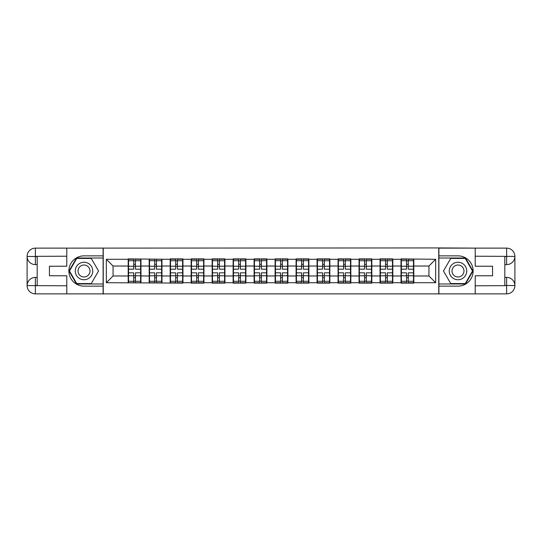 <?xml version="1.0" encoding="UTF-8"?>
<svg xmlns="http://www.w3.org/2000/svg" width="542" height="542" viewBox="0 0 542 542"><rect width="100%" height="100%" fill="white"/><g stroke="black" fill="none" stroke-linecap="round" stroke-linejoin="round"><path stroke-width="0.81" d="M63.157 293.872L478.843 293.872M413.803 269.991L413.465 269.991M401.358 269.991L401.019 269.991M401.019 272.009L401.358 272.009M413.465 272.009L413.803 272.009M371.832 269.991L371.494 269.991M359.387 269.991L359.048 269.991M359.048 272.009L359.387 272.009M371.494 272.009L371.832 272.009M350.843 269.991L350.505 269.991M350.505 272.009L350.843 272.009M317.416 269.991L317.077 269.991M317.077 272.009L317.416 272.009M308.872 269.991L308.534 269.991M296.427 269.991L296.088 269.991M296.088 272.009L296.427 272.009M308.534 272.009L308.872 272.009M287.883 269.991L287.545 269.991M287.545 272.009L287.883 272.009M254.455 269.991L254.117 269.991M254.117 272.009L254.455 272.009M245.912 269.991L245.573 269.991M233.467 269.991L233.128 269.991M233.128 272.009L233.467 272.009M245.573 272.009L245.912 272.009M224.923 269.991L224.584 269.991M224.584 272.009L224.923 272.009M191.495 269.991L191.157 269.991M191.157 272.009L191.495 272.009M182.952 269.991L182.613 269.991M170.506 269.991L170.168 269.991M170.168 272.009L170.506 272.009M182.613 272.009L182.952 272.009M478.843 248.128L438.756 247.931L438.756 294.069M438.756 247.931L63.157 248.128M103.244 294.069L103.244 247.931M428.939 275.98L428.939 266.02L413.803 266.02L413.803 275.98L428.939 275.98L435.66 282.707L435.66 259.293L401.019 258.893L401.019 266.02L392.814 266.02L392.814 275.98L401.019 275.98L401.019 266.02M435.66 282.707L413.803 282.707L413.803 283.107L401.019 283.107L401.019 282.707L392.814 282.707L392.814 283.107L380.037 283.107L380.037 282.707L371.832 282.707L371.832 283.107L359.048 283.107L359.048 282.707L350.843 282.707L350.843 283.107L338.066 283.107L338.066 282.707L329.854 282.707L329.854 283.107L317.077 283.107L317.077 282.707L308.872 282.707L308.872 283.107L296.088 283.107L296.088 282.707L287.883 282.707L287.883 283.107L275.106 283.107L275.106 282.707L266.894 282.707L266.894 283.107L254.117 283.107L254.117 282.707L245.912 282.707L245.912 283.107L233.128 283.107L233.128 282.707L224.923 282.707L224.923 283.107L212.146 283.107L212.146 282.707L203.934 282.707L203.934 283.107L191.157 283.107L191.157 282.707L182.952 282.707L182.952 283.107L106.34 282.707L106.34 259.293L128.197 259.293L128.197 266.02L113.061 266.02L113.061 275.98L128.197 275.98L128.197 266.02M401.019 259.293L392.814 259.293L392.814 258.893L380.037 258.893L380.037 259.293L371.832 259.293L371.832 258.893L359.048 258.893L359.048 259.293L350.843 259.293L350.843 258.893L338.066 258.893L338.066 259.293L329.854 259.293L329.854 258.893L317.077 258.893L317.077 259.293L308.872 259.293L308.872 258.893L296.088 258.893L296.088 259.293L287.883 259.293L287.883 258.893L275.106 258.893L275.106 259.293L266.894 259.293L266.894 258.893L254.117 258.893L254.117 259.293L245.912 259.293L245.912 258.893L233.128 258.893L233.128 259.293L224.923 259.293L224.923 258.893L212.146 258.893L212.146 259.293L203.934 259.293L203.934 258.893L191.157 258.893L191.157 259.293L182.952 259.293L182.952 258.893L170.168 258.893L170.168 259.293L128.197 258.893L128.197 259.293M401.019 275.98L401.019 282.707M392.814 275.98L392.814 282.707M392.814 259.293L392.814 266.02M371.832 275.98L380.037 275.98L380.037 266.02L371.832 266.02L371.832 282.707M380.037 275.98L380.037 282.707M380.037 259.293L380.037 266.02M371.832 259.293L371.832 266.02M350.843 275.98L359.048 275.98L359.048 266.02L350.843 266.02L350.843 282.707M359.048 275.98L359.048 282.707M359.048 259.293L359.048 266.02M350.843 259.293L350.843 266.02M329.854 275.98L338.066 275.98L338.066 266.02L329.854 266.02L329.854 282.707M338.066 275.98L338.066 282.707M338.066 259.293L338.066 266.02M329.854 259.293L329.854 266.02M308.872 275.98L317.077 275.98L317.077 266.02L308.872 266.02L308.872 282.707M317.077 275.98L317.077 282.707M317.077 259.293L317.077 266.02M308.872 259.293L308.872 266.02M287.883 275.98L296.088 275.98L296.088 266.02L287.883 266.02L287.883 282.707M296.088 275.98L296.088 282.707M296.088 259.293L296.088 266.02M287.883 259.293L287.883 266.02M266.894 275.98L275.106 275.98L275.106 266.02L266.894 266.02L266.894 282.707M275.106 275.98L275.106 282.707M275.106 259.293L275.106 266.02M266.894 259.293L266.894 266.02M245.912 275.98L254.117 275.98L254.117 266.02L245.912 266.02L245.912 282.707M254.117 275.98L254.117 282.707M254.117 259.293L254.117 266.02M245.912 259.293L245.912 266.02M224.923 275.98L233.128 275.98L233.128 266.02L224.923 266.02L224.923 282.707M233.128 275.98L233.128 282.707M233.128 259.293L233.128 266.02M224.923 259.293L224.923 266.02M203.934 275.98L212.146 275.98L212.146 266.02L203.934 266.02L203.934 282.707M212.146 275.98L212.146 282.707M212.146 259.293L212.146 266.02M203.934 259.293L203.934 266.02M182.952 275.98L191.157 275.98L191.157 266.02L182.952 266.02L182.952 282.707M191.157 275.98L191.157 282.707M191.157 259.293L191.157 266.02M182.952 259.293L182.952 266.02M161.963 275.98L170.168 275.98L170.168 266.02L161.963 266.02L161.963 282.707M170.168 275.98L170.168 282.707M170.168 259.293L170.168 266.02M161.963 259.293L161.963 266.02M140.981 275.98L149.185 275.98L149.185 266.02L140.981 266.02L140.981 282.707M149.185 275.98L149.185 282.707M149.185 259.293L149.185 266.02M140.981 259.293L140.981 266.02M140.981 269.991L140.642 269.991M128.535 269.991L128.197 269.991M128.197 272.009L128.535 272.009M140.642 272.009L140.981 272.009M128.197 275.98L128.197 282.707M113.061 275.98L106.34 282.707M106.34 259.293L113.061 266.02M413.803 275.98L413.803 282.707M413.803 259.293L413.803 266.02M435.66 259.293L428.939 266.02M140.642 272.816L140.642 282.768L135.459 282.768L135.459 272.816L140.642 272.816L140.642 259.232L135.459 259.232L135.459 260.709L140.642 260.709M128.535 266.23L133.711 266.23L133.711 259.232L128.535 259.232L128.535 272.816L133.711 272.816L133.711 282.768L128.535 282.768L128.535 281.291L133.711 281.291M133.711 264.286L135.459 264.286M135.459 260.912L133.711 260.912M133.711 266.244L135.459 266.244M133.711 266.23L133.711 269.184L128.535 269.184M128.535 260.709L133.711 260.709M133.711 275.756L135.459 275.756M133.711 281.088L135.459 281.088M133.711 277.714L135.459 277.714M128.535 272.816L128.535 281.291M135.459 281.291L140.642 281.291M135.459 260.709L135.459 269.184L140.642 269.184M161.631 272.816L161.631 282.768L156.448 282.768L156.448 272.816L161.631 272.816L161.631 259.232L156.448 259.232L156.448 260.709L161.631 260.709M149.517 266.23L154.7 266.23L154.7 259.232L149.517 259.232L149.517 272.816L154.7 272.816L154.7 282.768L149.517 282.768L149.517 281.291L154.7 281.291M154.7 264.286L156.448 264.286M156.448 260.912L154.7 260.912M154.7 266.244L156.448 266.244M154.7 266.23L154.7 269.184L149.517 269.184M149.517 260.709L154.7 260.709M154.7 275.756L156.448 275.756M154.7 281.088L156.448 281.088M154.7 277.714L156.448 277.714M149.517 272.816L149.517 281.291M156.448 281.291L161.631 281.291M156.448 260.709L156.448 269.184L161.631 269.184M182.613 272.816L182.613 282.768L177.437 282.768L177.437 272.816L182.613 272.816L182.613 259.232L177.437 259.232L177.437 260.709L182.613 260.709M170.506 266.23L175.689 266.23L175.689 259.232L170.506 259.232L170.506 272.816L175.689 272.816L175.689 282.768L170.506 282.768L170.506 281.291L175.689 281.291M175.689 264.286L177.437 264.286M177.437 260.912L175.689 260.912M175.689 266.244L177.437 266.244M175.689 266.23L175.689 269.184L170.506 269.184M170.506 260.709L175.689 260.709M175.689 275.756L177.437 275.756M175.689 281.088L177.437 281.088M175.689 277.714L177.437 277.714M170.506 272.816L170.506 281.291M177.437 281.291L182.613 281.291M177.437 260.709L177.437 269.184L182.613 269.184M203.602 272.816L203.602 282.768L198.419 282.768L198.419 272.816L203.602 272.816L203.602 259.232L198.419 259.232L198.419 260.709L203.602 260.709M191.495 266.23L196.671 266.23L196.671 259.232L191.495 259.232L191.495 272.816L196.671 272.816L196.671 282.768L191.495 282.768L191.495 281.291L196.671 281.291M196.671 264.286L198.419 264.286M198.419 260.912L196.671 260.912M196.671 266.244L198.419 266.244M196.671 266.23L196.671 269.184L191.495 269.184M191.495 260.709L196.671 260.709M196.671 275.756L198.419 275.756M196.671 281.088L198.419 281.088M196.671 277.714L198.419 277.714M191.495 272.816L191.495 281.291M198.419 281.291L203.602 281.291M198.419 260.709L198.419 269.184L203.602 269.184M224.584 272.816L224.584 282.768L219.408 282.768L219.408 272.816L224.584 272.816L224.584 259.232L219.408 259.232L219.408 260.709L224.584 260.709M212.478 266.23L217.66 266.23L217.66 259.232L212.478 259.232L212.478 272.816L217.66 272.816L217.66 282.768L212.478 282.768L212.478 281.291L217.66 281.291M217.66 264.286L219.408 264.286M219.408 260.912L217.66 260.912M217.66 266.244L219.408 266.244M217.66 266.23L217.66 269.184L212.478 269.184M212.478 260.709L217.66 260.709M217.66 275.756L219.408 275.756M217.66 281.088L219.408 281.088M217.66 277.714L219.408 277.714M212.478 272.816L212.478 281.291M219.408 281.291L224.584 281.291M219.408 260.709L219.408 269.184L224.584 269.184M245.573 272.816L245.573 282.768L240.397 282.768L240.397 272.816L245.573 272.816L245.573 259.232L240.397 259.232L240.397 260.709L245.573 260.709M233.467 266.23L238.643 266.23L238.643 259.232L233.467 259.232L233.467 272.816L238.643 272.816L238.643 282.768L233.467 282.768L233.467 281.291L238.643 281.291M238.643 264.286L240.397 264.286M240.397 260.912L238.643 260.912M238.643 266.244L240.397 266.244M238.643 266.23L238.643 269.184L233.467 269.184M233.467 260.709L238.643 260.709M238.643 275.756L240.397 275.756M238.643 281.088L240.397 281.088M238.643 277.714L240.397 277.714M233.467 272.816L233.467 281.291M240.397 281.291L245.573 281.291M240.397 260.709L240.397 269.184L245.573 269.184M79.633 278.574A8.747 8.747 0 0 0 91.578 275.37A8.747 8.747 0 0 0 88.38 263.426A8.747 8.747 0 0 0 76.436 266.63A8.747 8.747 0 0 0 79.633 278.574M81.015 276.183A5.989 5.989 0 0 0 89.193 273.995A5.989 5.989 0 0 0 86.998 265.817A5.989 5.989 0 0 0 78.82 268.005A5.989 5.989 0 0 0 81.015 276.183M76.74 258.419L91.266 258.419L98.529 271L91.266 283.581L76.74 283.581L69.484 271L76.74 258.419M453.62 278.574A8.747 8.747 0 0 0 465.564 275.37A8.747 8.747 0 0 0 462.367 263.426A8.747 8.747 0 0 0 450.422 266.63A8.747 8.747 0 0 0 453.62 278.574M455.002 276.183A5.989 5.989 0 0 0 463.18 273.995A5.989 5.989 0 0 0 460.985 265.817A5.989 5.989 0 0 0 452.807 268.005A5.989 5.989 0 0 0 455.002 276.183M450.734 258.419L465.26 258.419L472.516 271L465.26 283.581L450.734 283.581L443.471 271L450.734 258.419M37.188 264.611L35.372 264.611A8.272 8.272 0 0 1 27.1 256.407A8.272 8.272 0 0 1 35.372 248.128L103.109 248.128L103.109 255.865L84.003 255.865A15.135 15.135 0 0 0 68.868 271A15.135 15.135 0 0 0 84.003 286.135L103.109 286.135L103.109 293.872L35.372 293.872A8.272 8.272 0 0 1 27.1 285.593A8.272 8.272 0 0 1 35.372 277.389L37.188 277.389M103.109 286.135L103.109 255.865M66.788 248.128L66.788 266.224L49.43 266.224L49.43 275.776L66.788 275.776L66.788 293.872M35.372 264.611A8.272 8.272 0 0 1 27.1 256.407L35.372 256.535L35.372 264.611A8.272 8.272 0 0 1 27.1 256.407L27.1 285.593L66.788 285.797M35.372 285.797L35.372 293.872A8.272 8.272 0 0 1 27.1 285.593A8.272 8.272 0 0 1 35.372 277.389L35.372 285.465L37.188 285.465L37.188 256.535L35.372 256.535M103.109 258.019L76.51 258.019L69.017 271L76.51 283.981L103.109 283.981M504.812 277.389L506.628 277.389A8.272 8.272 0 0 1 514.9 285.593A8.272 8.272 0 0 1 506.628 293.872L438.891 293.872L438.891 286.135L457.997 286.135A15.135 15.135 0 0 0 473.132 271A15.135 15.135 0 0 0 457.997 255.865L438.891 255.865L438.891 248.128L506.628 248.128A8.272 8.272 0 0 1 514.9 256.407A8.272 8.272 0 0 1 506.628 264.611L504.812 264.611M438.891 255.865L438.891 286.135M475.212 293.872L475.212 275.776L492.57 275.776L492.57 266.224L475.212 266.224L475.212 248.128M506.628 277.389A8.272 8.272 0 0 1 514.9 285.593L506.628 285.465L506.628 277.389A8.272 8.272 0 0 1 514.9 285.593L514.9 256.407L475.212 256.203M506.628 256.203L506.628 248.128A8.272 8.272 0 0 1 514.9 256.407A8.272 8.272 0 0 1 506.628 264.611L506.628 256.535L504.812 256.535L504.812 285.465L506.628 285.465M438.891 283.981L465.49 283.981L472.983 271L465.49 258.019L438.891 258.019M266.562 272.816L266.562 282.768L261.38 282.768L261.38 272.816L266.562 272.816L266.562 259.232L261.38 259.232L261.38 260.709L266.562 260.709M254.455 266.23L259.632 266.23L259.632 259.232L254.455 259.232L254.455 272.816L259.632 272.816L259.632 282.768L254.455 282.768L254.455 281.291L259.632 281.291M259.632 264.286L261.38 264.286M261.38 260.912L259.632 260.912M259.632 266.244L261.38 266.244M259.632 266.23L259.632 269.184L254.455 269.184M254.455 260.709L259.632 260.709M259.632 275.756L261.38 275.756M259.632 281.088L261.38 281.088M259.632 277.714L261.38 277.714M254.455 272.816L254.455 281.291M261.38 281.291L266.562 281.291M261.38 260.709L261.38 269.184L266.562 269.184M287.545 272.816L287.545 282.768L282.368 282.768L282.368 272.816L287.545 272.816L287.545 259.232L282.368 259.232L282.368 260.709L287.545 260.709M275.438 266.23L280.62 266.23L280.62 259.232L275.438 259.232L275.438 272.816L280.62 272.816L280.62 282.768L275.438 282.768L275.438 281.291L280.62 281.291M280.62 264.286L282.368 264.286M282.368 260.912L280.62 260.912M280.62 266.244L282.368 266.244M280.62 266.23L280.62 269.184L275.438 269.184M275.438 260.709L280.62 260.709M280.62 275.756L282.368 275.756M280.62 281.088L282.368 281.088M280.62 277.714L282.368 277.714M275.438 272.816L275.438 281.291M282.368 281.291L287.545 281.291M282.368 260.709L282.368 269.184L287.545 269.184M308.534 272.816L308.534 282.768L303.357 282.768L303.357 272.816L308.534 272.816L308.534 259.232L303.357 259.232L303.357 260.709L308.534 260.709M296.427 266.23L301.603 266.23L301.603 259.232L296.427 259.232L296.427 272.816L301.603 272.816L301.603 282.768L296.427 282.768L296.427 281.291L301.603 281.291M301.603 264.286L303.357 264.286M303.357 260.912L301.603 260.912M301.603 266.244L303.357 266.244M301.603 266.23L301.603 269.184L296.427 269.184M296.427 260.709L301.603 260.709M301.603 275.756L303.357 275.756M301.603 281.088L303.357 281.088M301.603 277.714L303.357 277.714M296.427 272.816L296.427 281.291M303.357 281.291L308.534 281.291M303.357 260.709L303.357 269.184L308.534 269.184M329.522 272.816L329.522 282.768L324.34 282.768L324.34 272.816L329.522 272.816L329.522 259.232L324.34 259.232L324.34 260.709L329.522 260.709M317.416 266.23L322.592 266.23L322.592 259.232L317.416 259.232L317.416 272.816L322.592 272.816L322.592 282.768L317.416 282.768L317.416 281.291L322.592 281.291M322.592 264.286L324.34 264.286M324.34 260.912L322.592 260.912M322.592 266.244L324.34 266.244M322.592 266.23L322.592 269.184L317.416 269.184M317.416 260.709L322.592 260.709M322.592 275.756L324.34 275.756M322.592 281.088L324.34 281.088M322.592 277.714L324.34 277.714M317.416 272.816L317.416 281.291M324.34 281.291L329.522 281.291M324.34 260.709L324.34 269.184L329.522 269.184M350.505 272.816L350.505 282.768L345.329 282.768L345.329 272.816L350.505 272.816L350.505 259.232L345.329 259.232L345.329 260.709L350.505 260.709M338.398 266.23L343.581 266.23L343.581 259.232L338.398 259.232L338.398 272.816L343.581 272.816L343.581 282.768L338.398 282.768L338.398 281.291L343.581 281.291M343.581 264.286L345.329 264.286M345.329 260.912L343.581 260.912M343.581 266.244L345.329 266.244M343.581 266.23L343.581 269.184L338.398 269.184M338.398 260.709L343.581 260.709M343.581 275.756L345.329 275.756M343.581 281.088L345.329 281.088M343.581 277.714L345.329 277.714M338.398 272.816L338.398 281.291M345.329 281.291L350.505 281.291M345.329 260.709L345.329 269.184L350.505 269.184M371.494 272.816L371.494 282.768L366.311 282.768L366.311 272.816L371.494 272.816L371.494 259.232L366.311 259.232L366.311 260.709L371.494 260.709M359.387 266.23L364.563 266.23L364.563 259.232L359.387 259.232L359.387 272.816L364.563 272.816L364.563 282.768L359.387 282.768L359.387 281.291L364.563 281.291M364.563 264.286L366.311 264.286M366.311 260.912L364.563 260.912M364.563 266.244L366.311 266.244M364.563 266.23L364.563 269.184L359.387 269.184M359.387 260.709L364.563 260.709M364.563 275.756L366.311 275.756M364.563 281.088L366.311 281.088M364.563 277.714L366.311 277.714M359.387 272.816L359.387 281.291M366.311 281.291L371.494 281.291M366.311 260.709L366.311 269.184L371.494 269.184M392.483 272.816L392.483 282.768L387.3 282.768L387.3 272.816L392.483 272.816L392.483 259.232L387.3 259.232L387.3 260.709L392.483 260.709M380.369 266.23L385.552 266.23L385.552 259.232L380.369 259.232L380.369 272.816L385.552 272.816L385.552 282.768L380.369 282.768L380.369 281.291L385.552 281.291M385.552 264.286L387.3 264.286M387.3 260.912L385.552 260.912M385.552 266.244L387.3 266.244M385.552 266.23L385.552 269.184L380.369 269.184M380.369 260.709L385.552 260.709M385.552 275.756L387.3 275.756M385.552 281.088L387.3 281.088M385.552 277.714L387.3 277.714M380.369 272.816L380.369 281.291M387.3 281.291L392.483 281.291M387.3 260.709L387.3 269.184L392.483 269.184M413.465 272.816L413.465 282.768L408.289 282.768L408.289 272.816L413.465 272.816L413.465 259.232L408.289 259.232L408.289 260.709L413.465 260.709M401.358 266.23L406.541 266.23L406.541 259.232L401.358 259.232L401.358 272.816L406.541 272.816L406.541 282.768L401.358 282.768L401.358 281.291L406.541 281.291M406.541 264.286L408.289 264.286M408.289 260.912L406.541 260.912M406.541 266.244L408.289 266.244M406.541 266.23L406.541 269.184L401.358 269.184M401.358 260.709L406.541 260.709M406.541 275.756L408.289 275.756M406.541 281.088L408.289 281.088M406.541 277.714L408.289 277.714M401.358 272.816L401.358 281.291M408.289 281.291L413.465 281.291M408.289 260.709L408.289 269.184L413.465 269.184M128.535 275.77L133.711 275.77M135.459 275.77L140.642 275.77M135.459 266.23L140.642 266.23M149.517 275.77L154.7 275.77M156.448 275.77L161.631 275.77M156.448 266.23L161.631 266.23M170.506 275.77L175.689 275.77M177.437 275.77L182.613 275.77M177.437 266.23L182.613 266.23M191.495 275.77L196.671 275.77M198.419 275.77L203.602 275.77M198.419 266.23L203.602 266.23M212.478 275.77L217.66 275.77M219.408 275.77L224.584 275.77M219.408 266.23L224.584 266.23M233.467 275.77L238.643 275.77M240.397 275.77L245.573 275.77M240.397 266.23L245.573 266.23M66.788 256.203L35.183 256.346M27.1 285.593A8.272 8.272 0 0 1 35.372 277.389M27.1 256.407A8.272 8.272 0 0 1 35.372 248.128L35.372 256.203M475.212 285.797L506.817 285.654M514.9 256.407A8.272 8.272 0 0 1 506.628 264.611M514.9 285.593A8.272 8.272 0 0 1 506.628 293.872L506.628 285.797M254.455 275.77L259.632 275.77M261.38 275.77L266.562 275.77M261.38 266.23L266.562 266.23M275.438 275.77L280.62 275.77M282.368 275.77L287.545 275.77M282.368 266.23L287.545 266.23M296.427 275.77L301.603 275.77M303.357 275.77L308.534 275.77M303.357 266.23L308.534 266.23M317.416 275.77L322.592 275.77M324.34 275.77L329.522 275.77M324.34 266.23L329.522 266.23M338.398 275.77L343.581 275.77M345.329 275.77L350.505 275.77M345.329 266.23L350.505 266.23M359.387 275.77L364.563 275.77M366.311 275.77L371.494 275.77M366.311 266.23L371.494 266.23M380.369 275.77L385.552 275.77M387.3 275.77L392.483 275.77M387.3 266.23L392.483 266.23M401.358 275.77L406.541 275.77M408.289 275.77L413.465 275.77M408.289 266.23L413.465 266.23"/></g></svg>
